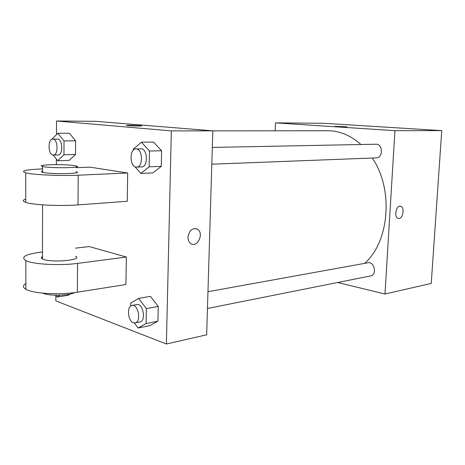 <?xml version="1.0" encoding="UTF-8"?>
<svg xmlns="http://www.w3.org/2000/svg" width="465" height="465" viewBox="0 0 465 465"><rect width="100%" height="100%" fill="white"/><g stroke="black" fill="none" stroke-linecap="round" stroke-linejoin="round"><path stroke-width="0.7" d="M275.17 130.799L275.489 122.876L323.605 123.289L441.75 130.624L431.241 283.435L384.991 294.014L337.666 282.505M275.489 122.876L394.936 130.671L441.75 130.624M394.936 130.671L384.991 294.014M400.377 206.21L400.65 206.268C404.724 207.105 403.26 218.294 399.057 218.509L398.133 218.428C393.623 217.335 396.25 204.681 400.656 206.268C404.724 207.105 403.26 218.294 399.057 218.509L398.441 218.504M364.583 263.382C389.432 241.864 393.785 189.296 372.308 158.03M360.933 144.51C350.633 135.379 339.613 130.793 327.883 130.746L212.813 130.863M211.808 164.197L376.261 157.879C383.247 157.966 382.997 143.726 376.016 144.214L212.313 147.422M207.454 308.475L370.622 275.931C377.266 274.949 374.459 261.237 367.943 262.772L207.965 291.7M335.125 126.358L346.809 126.788M56.468 134.594L56.521 120.993L95.848 121.33L212.813 130.851L206.663 334.794L166.394 344.007L55.835 300.89L55.858 295.217M59.782 295.199L57.119 297.042L55.876 295.217M68.372 295.246L70.099 294.066L68.372 295.246L57.119 297.042M51.609 139.488L57.776 133.292L64.019 140.912L63.949 154.769L57.666 160.721L53.196 155.072M53.365 155.078L58.049 154.967C63.327 155.258 62.746 138.646 57.486 139.093L52.795 139.134C47.692 138.808 47.924 154.711 53.01 155.054L53.365 155.078C58.631 155.374 58.038 138.68 52.795 139.134M57.776 133.292L69.337 133.252L75.621 140.79L75.522 154.496L69.175 160.379L57.666 160.721M64.019 140.912L75.621 140.79L75.522 154.496L69.175 160.379M63.949 154.769L75.522 154.496M130.677 306.075L130.729 303.145L138.599 298.42L146.382 308.615L146.091 323.582L138.064 328.017L134.315 322.954M135.112 322.908L139.913 321.949C146.359 321.123 143.168 302.942 136.879 304.558L132.072 305.424C126.567 305.982 127.706 321.03 133.379 322.745L135.112 322.908C141.54 322.088 138.343 303.808 132.072 305.424M138.599 298.42L150.433 296.35L158.245 306.4L157.926 321.187L149.84 325.599L138.064 328.017M146.382 308.615L158.245 306.4L157.926 321.187L149.84 325.599M146.091 323.582L157.926 321.187M133.298 150.212L133.316 149.108L141.436 142.214L149.463 151.02L149.155 166.813L140.872 173.439L134.943 166.685M136.652 167.086L141.569 166.9C148.428 167.115 147.725 148.219 140.883 148.823L135.954 148.916C129.369 148.626 129.508 166.551 136.076 167.057L136.652 167.086C143.499 167.307 142.778 148.318 135.954 148.916M141.436 142.214L153.549 142.063L161.605 150.753L161.268 166.348L152.927 172.893L140.872 173.439M149.463 151.02L161.605 150.753L161.268 166.348L152.927 172.893M149.155 166.813L161.268 166.348M56.352 164.633L56.375 159.088M141.563 125.858L129.642 125.259L141.157 125.753C144.662 126.195 129.718 125.928 126.875 125.492L129.642 125.254L126.463 125.387M56.521 120.993L171.329 130.892L212.813 130.851L206.663 334.794M95.848 121.33L212.813 130.851M188.005 237.15C189.313 230.14 192.498 227.513 197.573 229.262C204.519 233.511 196.997 248.729 190.54 243.381C188.842 241.98 187.994 239.899 188.005 237.15M171.329 130.892L166.394 344.007M190.54 243.381C196.991 248.729 204.513 233.511 197.567 229.262L195.939 228.565M153.549 142.063L161.605 150.753M69.337 133.252L75.621 140.79M150.433 296.35L158.245 306.4M42.611 168.9L41.681 168.935C25.47 169.661 20.146 170.963 25.715 172.829C32.916 174.817 60.345 176.061 78.225 175.195L127.689 173.009L127.241 201.287L77.998 204.891C60.206 206.297 32.922 204.978 25.755 202.385C22.46 201.24 22.46 200.142 25.749 199.078M127.689 173.009L90.007 167.156L76.109 167.667M25.871 283.505C22.628 285.452 22.628 287.382 25.877 289.288C32.939 293.618 59.805 295.17 77.341 292.206L125.916 284.522L126.352 257.04L89.251 246.566L75.533 248.141M42.484 256.541C40.908 257.366 40.908 258.18 42.478 258.982L43.623 259.435C53.423 262.957 83.758 259.83 75.475 256.302M126.352 257.04L77.562 263.393C59.939 265.846 32.934 264.37 25.837 260.603C20.35 257.011 25.592 254.163 41.571 252.053L42.489 251.949M42.89 293.165L43.565 293.456C49.854 296.159 69.616 295.577 74.708 292.59M42.611 171.155C41.013 171.527 41.013 171.928 42.606 172.352C50.226 174.497 85.066 173.718 76.08 171.672M74.598 165.645L76.121 165.941C85.118 167.865 50.243 168.499 42.617 166.487C34.323 164.645 64.658 163.918 74.598 165.645M77.562 263.393L77.341 292.206M41.565 257.186L41.559 258.36M78.225 175.195L77.998 204.891M41.676 171.451L41.676 172.027M42.478 258.982L42.559 204.844M42.617 166.487L42.606 172.352M25.837 260.603L25.877 289.288M25.715 172.829L25.755 202.385"/></g></svg>
